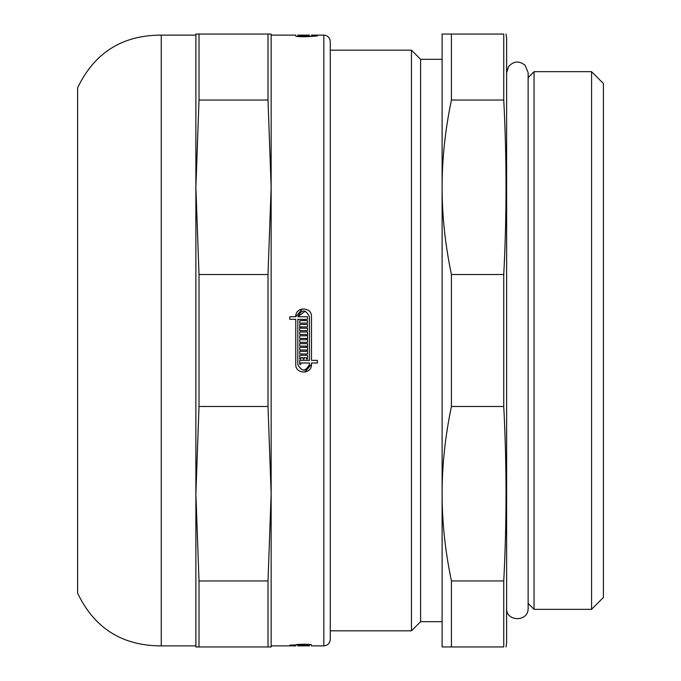 <?xml version="1.0" encoding="UTF-8"?>
<svg xmlns="http://www.w3.org/2000/svg" width="681" height="681" viewBox="0 0 681 681"><rect width="100%" height="100%" fill="white"/><g stroke="black" fill="none" stroke-linecap="round" stroke-linejoin="round"><path stroke-width="1.02" d="M330.285 50.181L411.469 50.181L411.469 630.819L330.285 630.819M411.469 50.181L420.611 59.315L420.611 621.685L411.469 630.819M503.753 100.047L503.753 34.05C506.792 34.05 506.792 34.05 503.753 34.05C506.792 34.05 506.792 34.05 503.753 34.05L442.114 34.05L442.114 187.275C442.088 158.945 445.195 129.875 451.426 100.047L503.753 100.047C506.792 158.196 506.792 216.354 503.753 274.503L451.426 274.503C445.195 244.675 442.088 215.605 442.114 187.275L442.114 493.725C442.088 465.395 445.195 436.325 451.426 406.497L503.753 406.497C506.792 464.646 506.792 522.804 503.753 580.953L451.426 580.953C445.195 551.125 442.088 522.055 442.114 493.725L442.114 646.95L503.753 646.95C506.792 646.95 506.792 646.95 503.753 646.95C506.792 646.95 506.792 646.95 503.753 646.95L503.753 580.953M503.753 274.503L503.753 406.497M506.026 34.05L506.63 38.349L506.63 642.651L506.026 646.95M451.426 580.953L451.426 646.95M451.426 274.503L451.426 406.497M451.426 34.05L451.426 100.047M534.049 340.5L534.049 609.316L591.576 609.316L591.576 71.684L534.049 71.684L534.049 340.5M591.576 71.684L603.4 83.516L603.4 597.484L591.576 609.316M295.758 316.725C295.154 306.544 311.975 306.45 311.481 316.639L311.481 360.351L317.397 360.351L317.397 362.973L311.481 362.973L311.481 364.361C311.975 374.499 295.265 374.499 295.758 364.361L295.758 319.338L289.842 319.338L289.842 316.725L295.758 316.725L302.407 308.876M311.481 364.361L304.799 372.132M305.369 311.098L297.81 316.725L307.497 316.725L307.497 319.338L304.169 319.338L304.169 320.649L307.497 320.649L307.497 323.117L299.742 323.117L299.742 320.649L303.071 320.649L303.071 319.338L297.81 319.338L297.81 364.361C301.683 371.852 305.556 371.852 309.429 364.361L309.429 362.973L300.84 362.973L300.84 364.275L299.742 364.275L299.742 360.351L309.429 360.351L309.429 316.639C305.505 309.131 301.632 309.157 297.81 316.725M303.607 370.166L305.846 369.723L307.727 368.464L308.987 366.582L309.429 364.361M299.742 359.04L299.742 355.261L307.497 355.261L307.497 359.04L306.399 359.04L306.399 357.738L304.169 357.738L304.169 359.04L303.071 359.04L303.071 357.738L300.84 357.738L300.84 359.04L299.742 359.04M299.742 346.101L299.742 343.624L307.497 343.624L307.497 353.95L299.742 353.95L299.742 351.336L306.399 351.336L306.399 350.025L299.742 350.025L299.742 347.412L306.399 347.412L306.399 346.101L299.742 346.101M299.742 334.465L299.742 331.996L307.497 331.996L307.497 342.322L299.742 342.322L299.742 339.7L306.399 339.7L306.399 338.389L299.742 338.389L299.742 335.776L306.399 335.776L306.399 334.465L299.742 334.465M299.742 330.685L299.742 324.428L307.497 324.428L307.497 326.906L300.84 326.906L300.84 328.208L307.497 328.208L307.497 330.685L299.742 330.685M307.497 35.693L299.742 35.693L307.497 35.48M299.742 35.174L307.497 35.421L299.742 35.174M317.397 35.957L309.429 36.519L309.429 35.123L299.742 35.131L306.399 35.123M299.742 35.123L297.81 35.123L297.81 36.05C301.683 36.706 305.556 36.706 309.429 36.059L299.742 36.05L309.429 35.77M311.481 35.957L317.397 35.77M271.149 645.877L295.758 645.877L295.758 645.137L289.842 645.137L295.758 644.95C295.154 644.039 311.975 644.03 311.481 644.941L311.481 645.877L323.833 645.877L323.833 35.123L311.481 35.123L311.481 35.77M299.742 645.818L307.497 645.758L299.742 645.758M299.742 645.716L307.497 645.452L299.742 645.452M295.758 645.137L297.81 644.481L297.81 644.95L307.497 644.95L304.169 645.137L307.497 645.384L299.742 645.384M307.497 645.877L309.429 645.877L309.429 644.941C305.505 644.294 301.632 644.294 297.81 644.95L297.81 645.877L306.399 645.835M309.429 644.941L309.429 644.481L311.421 644.864M299.742 645.23L297.81 645.137M311.481 36.059C311.975 36.961 295.265 36.961 295.758 36.059L295.758 35.123L271.149 35.123M309.429 36.519L309.429 36.059M161.252 645.877L161.252 35.123C122.316 35.148 94.429 52.718 77.6 87.832L77.6 593.168C94.429 628.282 122.316 645.852 161.252 645.877L195.881 645.877M268.008 646.95L271.149 646.95L271.149 493.725L268.008 580.953L199.014 580.953L195.881 493.725L199.014 406.497L268.008 406.497L271.149 493.725L271.149 187.275L268.008 274.503L199.014 274.503L195.881 187.275L199.014 100.047L268.008 100.047L271.149 187.275L271.149 34.05L195.881 34.05L195.881 646.95L268.008 646.95L268.008 580.953M268.008 34.05L268.008 100.047M268.008 274.503L268.008 406.497M199.014 34.05L199.014 100.047M199.014 274.503L199.014 406.497M199.014 580.953L199.014 646.95M323.833 35.123C327.748 35.506 329.902 37.659 330.285 41.575L330.285 639.425C329.902 643.341 327.748 645.494 323.833 645.877M420.611 621.685L442.114 621.685M420.611 59.315L442.114 59.315M506.63 72.756L508.477 66.729C513.627 60.975 519.203 60.532 525.204 65.385L528.133 72.756L528.133 608.235M506.63 608.244C505.745 621.813 528.575 622.408 528.133 608.244M528.133 603.4L534.049 609.316M528.133 77.6L534.049 71.684M297.81 644.481L297.81 644.941M161.252 35.123L195.881 35.123"/></g></svg>
